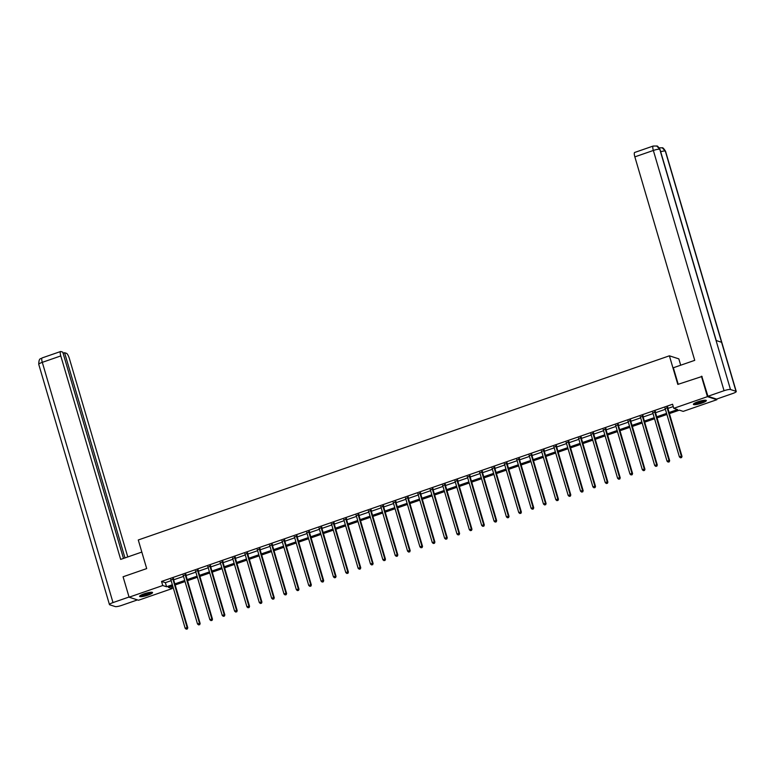 <?xml version="1.0" encoding="UTF-8"?>
<svg xmlns="http://www.w3.org/2000/svg" width="775" height="775" viewBox="0 0 775 775"><rect width="100%" height="100%" fill="white"/><g stroke="black" fill="none" stroke-linecap="round" stroke-linejoin="round"><path stroke-width="1.16" d="M144.092 593.824A6.752 1.221 -16.4 0 1 152.559 592.565A6.752 1.221 -16.4 0 1 148.064 595.113A6.752 1.221 -16.4 0 1 139.597 596.372A6.752 1.221 -16.4 0 1 144.092 593.824M697.878 401.799A6.752 1.221 -16.4 0 1 706.345 400.53A6.752 1.221 -16.4 0 1 701.85 403.087A6.752 1.221 -16.4 0 1 693.383 404.347A6.752 1.221 -16.4 0 1 697.878 401.799M680.692 365.209L678.822 358.864L669.397 355.812L138.27 539.981L146.688 568.588L123.08 576.774L129.096 597.196L162.76 585.522L166.577 586.762L172.36 584.757M716.662 399.067L716.856 399.706L683.192 411.38L679.375 410.149L669.406 413.598M171.488 586.258L172.176 588.574L138.512 600.247L129.096 597.196M669.087 412.513L677.592 409.568L673.775 408.328L672.574 404.24L161.549 581.444L165.375 582.674L171.159 580.669M173.658 579.807L183.51 576.387M186.019 575.515L195.872 572.105M198.371 571.233L208.223 567.823M210.722 566.951L220.584 563.532M223.084 562.669L232.936 559.25M235.435 558.378L245.287 554.968M247.797 554.096L257.649 550.686M260.148 549.814L270 546.394M272.509 545.532L282.362 542.113M284.861 541.241L294.713 537.831M297.213 536.959L307.074 533.549M309.574 532.677L319.426 529.257M321.925 528.395L331.778 524.975M334.287 524.103L344.139 520.693M346.638 519.822L356.49 516.402M358.999 515.54L368.852 512.12M371.351 511.258L381.203 507.838M383.702 506.966L393.555 503.556M396.064 502.684L405.916 499.265M408.415 498.403L418.267 494.983M420.777 494.121L430.629 490.701M433.128 489.829L442.98 486.419M445.48 485.547L455.342 482.127M457.841 481.265L467.693 477.846M470.192 476.983L480.045 473.564M482.554 472.692L492.406 469.282M494.905 468.41L504.757 464.99M507.267 464.128L517.119 460.708M519.618 459.846L529.47 456.427M531.97 455.555L541.832 452.145M544.331 451.273L554.183 447.853M556.683 446.991L566.535 443.571M569.044 442.709L578.896 439.289M581.395 438.418L591.248 435.007M593.757 434.136L603.609 430.716M606.108 429.854L615.96 426.434M618.46 425.572L628.312 422.152M630.821 421.28L640.673 417.87M643.173 416.998L653.025 413.579M655.534 412.717L665.386 409.297M667.885 408.435L673.252 406.565M667.75 407.582L665.144 408.483M655.398 411.864L652.792 412.765A0.862 0.823 -72.1 0 0 652.657 412.523L652.569 412.416M643.037 416.146L640.431 417.057M630.685 420.438L628.079 421.338A0.862 0.823 -72.1 0 0 627.944 421.087L627.857 420.99M618.324 424.719L615.718 425.62M605.972 429.001L603.367 429.902M593.621 433.283L591.005 434.194M581.26 437.575L578.654 438.476M568.908 441.857L566.302 442.757M556.547 446.138L553.941 447.039M544.195 450.42L541.589 451.331M531.834 454.712L529.228 455.613M519.482 458.994L516.877 459.895A0.862 0.823 -72.1 0 0 516.741 459.653L516.654 459.546M507.131 463.276L504.515 464.177M494.77 467.558L492.164 468.468A0.862 0.823 -72.1 0 0 492.028 468.216L491.951 468.11M482.418 471.849L479.812 472.75M470.057 476.131L467.451 477.032M457.705 480.413L455.099 481.323M445.354 484.695L442.738 485.605M432.993 488.986L430.387 489.887M420.641 493.268L418.035 494.169M408.28 497.55L405.674 498.461A0.862 0.823 -72.1 0 0 405.538 498.209L405.461 498.102M395.928 501.832L393.322 502.743M383.567 506.123L380.961 507.024A0.862 0.823 -72.1 0 0 380.825 506.772L380.748 506.676M371.215 510.405L368.609 511.306M358.864 514.687L356.248 515.598A0.862 0.823 -72.1 0 0 356.113 515.346L356.035 515.239M346.502 518.969L343.897 519.88M334.151 523.261L331.545 524.162M321.79 527.542L319.184 528.443M309.438 531.824L306.832 532.735M297.077 536.106L294.471 537.017M284.725 540.398L282.119 541.299M272.374 544.68L269.758 545.581M260.012 548.962L257.407 549.872M247.661 553.253L245.055 554.154A0.862 0.823 -72.1 0 0 244.919 553.902L244.832 553.805M235.3 557.535L232.694 558.436M222.948 561.817L220.342 562.718M210.597 566.099L207.981 567.009M198.235 570.39L195.629 571.291M185.884 574.672L183.278 575.573M173.523 578.954L170.917 579.855M669.397 355.812L677.815 384.41L702.092 376.447M701.423 376.233L707.43 396.655L716.856 399.706M161.549 581.444L162.76 585.522M673.775 408.328L707.43 396.655M174.859 583.885L184.712 580.475M187.221 579.603L197.073 576.193M199.572 575.321L209.424 571.902M211.933 571.039L221.786 567.62M224.285 566.748L234.137 563.338M236.637 562.466L246.498 559.056M248.998 558.184L258.85 554.764M261.349 553.902L271.202 550.482M273.711 549.611L283.563 546.201M286.062 545.329L295.914 541.919M298.423 541.047L308.276 537.627M310.775 536.765L320.627 533.345M323.127 532.473L332.988 529.063M335.488 528.192L345.34 524.772M347.839 523.91L357.692 520.49M360.201 519.628L370.053 516.208M372.552 515.336L382.404 511.926M384.913 511.054L394.766 507.635M397.265 506.772L407.117 503.353M409.617 502.491L419.469 499.071M421.978 498.199L431.83 494.789M434.329 493.917L444.182 490.498M446.691 489.635L456.543 486.216M459.042 485.353L468.894 481.934M471.394 481.062L481.256 477.652M483.755 476.78L493.607 473.36M496.107 472.498L505.959 469.078M508.468 468.216L518.32 464.797M520.819 463.925L530.672 460.515M533.181 459.643L543.033 456.223M545.532 455.361L555.384 451.941M557.884 451.079L567.746 447.659M570.245 446.787L580.097 443.377M582.597 442.506L592.449 439.086M594.958 438.224L604.81 434.804M607.309 433.942L617.162 430.522M619.671 429.65L629.523 426.24M632.022 425.368L641.874 421.949M644.374 421.087L654.226 417.667M656.735 416.805L666.587 413.385M172.68 585.842L168.359 587.343L172.176 588.574M666.907 414.47L657.055 417.88M654.546 418.752L644.693 422.172M642.194 423.034L632.342 426.453M629.842 427.325L619.981 430.735M617.481 431.607L607.629 435.027M605.13 435.889L595.278 439.309M592.768 440.171L582.916 443.591M580.417 444.463L570.565 447.873M568.056 448.744L558.203 452.164M555.704 453.026L545.852 456.446M543.352 457.308L533.5 460.728M530.991 461.6L521.139 465.01M518.64 465.882L508.788 469.301M506.278 470.163L496.426 473.583M493.927 474.445L484.075 477.865M481.575 478.737L471.713 482.147M469.214 483.019L459.362 486.438M456.863 487.301L447.01 490.72M444.501 491.582L434.649 495.002M432.15 495.874L422.298 499.284M419.788 500.156L409.936 503.576M407.437 504.438L397.585 507.858M395.085 508.72L385.223 512.139M382.724 513.011L372.872 516.421M370.373 517.293L360.52 520.713M358.011 521.575L348.159 524.995M345.66 525.857L335.808 529.277M333.298 530.148L323.446 533.558M320.947 534.43L311.095 537.85M308.595 538.712L298.743 542.132M296.234 542.994L286.382 546.414M283.882 547.286L274.03 550.696M271.521 551.567L261.669 554.987M259.17 555.849L249.318 559.269M246.818 560.131L236.956 563.551M234.457 564.423L224.605 567.833M222.105 568.705L212.253 572.124M209.744 572.987L199.892 576.406M197.392 577.278L187.54 580.688M185.031 581.56L175.179 584.97M165.375 582.674L166.577 586.762M667.11 407.379L667.101 407.514A0.862 0.823 -72.1 0 0 667.139 407.834L681.37 456.213L679.394 456.901L665.153 408.522A0.862 0.823 -72.1 0 0 665.008 408.241L664.931 408.134M667.788 407.137L667.74 407.718A0.862 0.823 -72.1 0 0 667.769 408.037L682.01 456.417L681.37 456.213L681.283 457.541L680.489 457.812L681.283 457.541M681.535 457.628L682.01 456.417M679.394 456.901L680.489 457.812M705.289 400.2A5.842 1.056 -16.4 0 1 703.836 401.343A5.842 1.056 -16.4 0 1 697.965 403.32A5.842 1.056 -16.4 0 1 694.1 403.494M694.729 403.126A5.415 0.978 163.6 0 0 703.409 400.966A5.415 0.978 163.6 0 0 704.562 400.229M693.567 403.93A6.713 1.211 163.6 0 0 704.456 401.276A6.713 1.211 163.6 0 0 705.967 400.278M151.503 592.236A5.842 1.056 -16.4 0 1 150.05 593.369A5.842 1.056 -16.4 0 1 144.179 595.345A5.842 1.056 -16.4 0 1 140.314 595.529M140.943 595.152A5.415 0.978 163.6 0 0 149.623 592.991A5.415 0.978 163.6 0 0 150.776 592.255M139.781 595.956A6.713 1.211 163.6 0 0 150.67 593.301A6.713 1.211 163.6 0 0 152.181 592.303M678.212 384.274L673.349 367.757L694.729 360.346L634.851 156.87A5.192 1.308 -109.1 0 1 634.677 152.462L653.17 146.049A5.192 1.308 -109.1 0 0 653.344 150.457L634.851 156.87M736.008 391.307L721.583 342.279L716.061 340.487L730.486 389.525L736.008 391.307A5.328 0.959 163.6 0 1 736.25 391.491A5.328 0.959 163.6 0 1 732.704 393.506L716.584 399.096L707.933 396.287L701.801 376.35M730.486 389.525A5.328 0.959 163.6 0 0 724.053 390.707L707.933 396.287M716.245 340.554L660.009 149.459A5.328 0.959 163.6 0 0 659.777 149.275L656.745 146.02L653.17 146.049M736.25 391.491L665.541 151.251A5.328 0.959 163.6 0 0 665.308 151.067L662.208 147.792L658.702 147.841M141.825 552.071L120.668 559.405L60.789 355.928L42.296 362.342L113.005 602.582L129.047 597.021M127.778 556.934L69.44 358.738A5.192 1.308 70.9 0 0 66.476 353.332L64.577 352.722L124.969 557.913M113.005 602.582A5.328 0.959 163.6 0 0 109.459 604.597A5.328 0.959 163.6 0 0 109.692 604.781L115.223 606.573A5.328 0.959 163.6 0 0 121.656 605.391L137.466 599.908M123.487 558.426L62.765 352.141L60.876 351.521A5.192 1.308 70.9 0 0 60.615 351.511A5.192 1.308 70.9 0 0 60.789 355.928M63.095 353.235L64.577 352.722M654.759 411.661L654.749 411.796A0.862 0.823 -72.1 0 0 654.778 412.116L669.019 460.495L667.033 461.183L652.802 412.804M655.427 411.428L655.379 412A0.862 0.823 -72.1 0 0 655.417 412.329L669.658 460.699L669.019 460.495L668.932 461.823L668.137 462.103L668.932 461.823M669.183 461.91L669.658 460.699M667.033 461.183L668.137 462.103M642.407 415.942L642.388 416.078A0.862 0.823 -72.1 0 0 642.427 416.407L656.658 464.777L654.681 465.465L640.441 417.095A0.862 0.823 -72.1 0 0 640.295 416.805L640.218 416.698M643.076 415.71L643.027 416.282A0.862 0.823 -72.1 0 0 643.056 416.611L657.297 464.99L656.658 464.777L656.57 466.114L655.776 466.385L656.57 466.114M656.822 466.192L657.297 464.99M654.681 465.465L655.776 466.385M630.046 420.224L630.036 420.36A0.862 0.823 -72.1 0 0 630.065 420.689L644.306 469.059L642.33 469.747L628.089 421.377M630.724 419.992L630.676 420.573A0.862 0.823 -72.1 0 0 630.705 420.893L644.945 469.272L644.306 469.059L644.219 470.396L643.424 470.667L644.219 470.396M644.471 470.473L644.945 469.272M642.33 469.747L643.424 470.667M617.694 424.516L617.685 424.652A0.862 0.823 -72.1 0 0 617.714 424.971L631.954 473.351L629.968 474.038L615.728 425.659A0.862 0.823 -72.1 0 0 615.583 425.378L615.505 425.272M618.363 424.274L618.314 424.855A0.862 0.823 -72.1 0 0 618.353 425.175L632.584 473.554L631.954 473.351L631.857 474.678L631.063 474.949L631.857 474.678M632.119 474.765L632.584 473.554M629.968 474.038L631.063 474.949M605.333 428.798L605.323 428.933A0.862 0.823 -72.1 0 0 605.352 429.253L619.593 477.632L617.617 478.32L603.376 429.941A0.862 0.823 -72.1 0 0 603.231 429.66L603.144 429.553M606.011 428.565L605.963 429.137A0.862 0.823 -72.1 0 0 605.992 429.466L620.232 477.836L619.593 477.632L619.506 478.96L618.712 479.241L619.506 478.96M619.758 479.047L620.232 477.836M617.617 478.32L618.712 479.241M592.982 433.08L592.972 433.215A0.862 0.823 -72.1 0 0 593.001 433.545L607.242 481.914L605.256 482.602L591.025 434.233A0.862 0.823 -72.1 0 0 590.87 433.942L590.792 433.835M593.65 432.847L593.602 433.419A0.862 0.823 -72.1 0 0 593.64 433.748L607.871 482.127L607.242 481.914L607.145 483.251L606.36 483.522L607.145 483.251M607.406 483.329L607.871 482.127M605.256 482.602L606.36 483.522M580.62 437.362L580.611 437.497A0.862 0.823 -72.1 0 0 580.649 437.827L594.88 486.206L592.904 486.884L578.663 438.514A0.862 0.823 -72.1 0 0 578.518 438.224L578.441 438.127M581.298 437.129L581.25 437.71A0.862 0.823 -72.1 0 0 581.279 438.03L595.52 486.409L594.88 486.206L594.793 487.533L593.999 487.804L594.793 487.533M595.045 487.611L595.52 486.409M592.904 486.884L593.999 487.804M568.269 441.653L568.259 441.789A0.862 0.823 -72.1 0 0 568.288 442.108L582.529 490.488L580.543 491.176L566.312 442.796A0.862 0.823 -72.1 0 0 566.167 442.515L566.079 442.409M568.947 441.411L568.898 441.992A0.862 0.823 -72.1 0 0 568.928 442.312L583.168 490.691L582.529 490.488L582.442 491.815L581.647 492.086L582.442 491.815M582.693 491.902L583.168 490.691M580.543 491.176L581.647 492.086M555.917 445.935L555.898 446.071A0.862 0.823 -72.1 0 0 555.937 446.39L570.167 494.77L568.191 495.457L553.951 447.078A0.862 0.823 -72.1 0 0 553.805 446.797L553.728 446.691M556.586 445.702L556.537 446.274A0.862 0.823 -72.1 0 0 556.566 446.603L570.807 494.973L570.167 494.77L570.08 496.097L569.286 496.378L570.08 496.097M570.332 496.184L570.807 494.973M568.191 495.457L569.286 496.378M543.556 450.217L543.546 450.353A0.862 0.823 -72.1 0 0 543.575 450.682L557.816 499.052L555.84 499.739L541.599 451.37A0.862 0.823 -72.1 0 0 541.454 451.079L541.367 450.972M544.234 449.984L544.186 450.556A0.862 0.823 -72.1 0 0 544.215 450.885L558.455 499.265L557.816 499.052L557.729 500.388L556.934 500.66L557.729 500.388M557.981 500.466L558.455 499.265M555.84 499.739L556.934 500.66M531.204 454.499L531.195 454.634A0.862 0.823 -72.1 0 0 531.224 454.964L545.464 503.343L543.478 504.021L529.248 455.652A0.862 0.823 -72.1 0 0 529.092 455.361L529.015 455.264M531.873 454.266L531.824 454.847A0.862 0.823 -72.1 0 0 531.863 455.167L546.094 503.547L545.464 503.343L545.368 504.67L544.583 504.942L545.368 504.67M545.629 504.748L546.094 503.547M543.478 504.021L544.583 504.942M518.843 458.79L518.833 458.926A0.862 0.823 -72.1 0 0 518.872 459.246L533.103 507.625L531.127 508.313L516.886 459.933M519.521 458.558L519.473 459.129A0.862 0.823 -72.1 0 0 519.502 459.449L533.743 507.828L533.103 507.625L533.016 508.952L532.222 509.223L533.016 508.952M533.268 509.039L533.743 507.828M531.127 508.313L532.222 509.223M506.492 463.072L506.482 463.208A0.862 0.823 -72.1 0 0 506.511 463.528L520.752 511.907L518.766 512.595L504.535 464.215A0.862 0.823 -72.1 0 0 504.389 463.934L504.302 463.828M507.16 462.84L507.112 463.411A0.862 0.823 -72.1 0 0 507.15 463.741L521.381 512.11L520.752 511.907L520.655 513.234L519.87 513.515L520.655 513.234M520.916 513.321L521.381 512.11M518.766 512.595L519.87 513.515M494.13 467.354L494.121 467.49A0.862 0.823 -72.1 0 0 494.159 467.819L508.39 516.189L506.414 516.877L492.173 468.507M494.808 467.122L494.76 467.693A0.862 0.823 -72.1 0 0 494.789 468.022L509.03 516.402L508.39 516.189L508.303 517.526L507.509 517.797L508.303 517.526M508.555 517.603L509.03 516.402M506.414 516.877L507.509 517.797M481.779 471.636L481.769 471.772A0.862 0.823 -72.1 0 0 481.798 472.101L496.039 520.48L494.062 521.158L479.822 472.789A0.862 0.823 -72.1 0 0 479.677 472.498L479.589 472.401M482.457 471.403L482.408 471.985A0.862 0.823 -72.1 0 0 482.438 472.304L496.678 520.684L496.039 520.48L495.952 521.808L495.157 522.079L495.952 521.808M496.203 521.885L496.678 520.684M494.062 521.158L495.157 522.079M469.427 475.927L469.408 476.063A0.862 0.823 -72.1 0 0 469.447 476.383L483.687 524.762L481.701 525.45L467.461 477.071A0.862 0.823 -72.1 0 0 467.315 476.79L467.238 476.683M470.096 475.695L470.047 476.267A0.862 0.823 -72.1 0 0 470.086 476.596L484.317 524.966L483.687 524.762L483.59 526.089L482.796 526.361L483.59 526.089M483.842 526.177L484.317 524.966M481.701 525.45L482.796 526.361M457.066 480.209L457.056 480.345A0.862 0.823 -72.1 0 0 457.085 480.665L471.326 529.044L469.35 529.732L455.109 481.353A0.862 0.823 -72.1 0 0 454.964 481.072L454.877 480.965M457.744 479.977L457.696 480.548A0.862 0.823 -72.1 0 0 457.725 480.878L471.965 529.248L471.326 529.044L471.239 530.371L470.444 530.652L471.239 530.371M471.491 530.458L471.965 529.248M469.35 529.732L470.444 530.652M444.714 484.491L444.705 484.627A0.862 0.823 -72.1 0 0 444.734 484.956L458.974 533.326L456.988 534.014L442.757 485.644A0.862 0.823 -72.1 0 0 442.603 485.353L442.525 485.247M445.383 484.259L445.334 484.83A0.862 0.823 -72.1 0 0 445.373 485.16L459.604 533.539L458.974 533.326L458.877 534.663L458.093 534.934L458.877 534.663M459.139 534.74L459.604 533.539M456.988 534.014L458.093 534.934M432.353 488.773L432.343 488.909A0.862 0.823 -72.1 0 0 432.382 489.238L446.613 537.618L444.637 538.296L430.396 489.926A0.862 0.823 -72.1 0 0 430.251 489.635L430.173 489.538M433.031 488.541L432.983 489.122A0.862 0.823 -72.1 0 0 433.012 489.442L447.252 537.821L446.613 537.618L446.526 538.945L445.732 539.216L446.526 538.945M446.778 539.022L447.252 537.821M444.637 538.296L445.732 539.216M420.002 493.065L419.992 493.2A0.862 0.823 -72.1 0 0 420.021 493.52L434.262 541.899L432.276 542.587L418.045 494.208A0.862 0.823 -72.1 0 0 417.899 493.927L417.812 493.82M420.68 492.832L420.622 493.404A0.862 0.823 -72.1 0 0 420.66 493.733L434.901 542.103L434.262 541.899L434.174 543.227L433.38 543.498L434.174 543.227M434.426 543.314L434.901 542.103M432.276 542.587L433.38 543.498M407.65 497.347L407.631 497.482A0.862 0.823 -72.1 0 0 407.669 497.812L421.9 546.181L419.924 546.869L405.683 498.49M408.318 497.114L408.27 497.686A0.862 0.823 -72.1 0 0 408.299 498.015L422.54 546.385L421.9 546.181L421.813 547.508L421.019 547.789L421.813 547.508M422.065 547.596L422.54 546.385M419.924 546.869L421.019 547.789M395.289 501.628L395.279 501.764A0.862 0.823 -72.1 0 0 395.308 502.093L409.549 550.463L407.573 551.151L393.332 502.781A0.862 0.823 -72.1 0 0 393.187 502.491L393.099 502.384M395.967 501.396L395.918 501.977A0.862 0.823 -72.1 0 0 395.948 502.297L410.188 550.676L409.549 550.463L409.462 551.8L408.667 552.071L409.462 551.8M409.713 551.877L410.188 550.676M407.573 551.151L408.667 552.071M382.937 505.91L382.927 506.046A0.862 0.823 -72.1 0 0 382.957 506.375L397.197 554.755L395.211 555.433L380.971 507.063M383.606 505.678L383.557 506.259A0.862 0.823 -72.1 0 0 383.596 506.579L397.827 554.958L397.197 554.755L397.1 556.082L396.306 556.353L397.1 556.082M397.362 556.159L397.827 554.958M395.211 555.433L396.306 556.353M370.576 510.202L370.566 510.337A0.862 0.823 -72.1 0 0 370.595 510.657L384.836 559.037L382.86 559.724L368.619 511.345A0.862 0.823 -72.1 0 0 368.474 511.064L368.387 510.958M371.254 509.969L371.206 510.541A0.862 0.823 -72.1 0 0 371.235 510.87L385.475 559.24L384.836 559.037L384.749 560.364L383.954 560.645L384.749 560.364M385.001 560.451L385.475 559.24M382.86 559.724L383.954 560.645M358.224 514.484L358.215 514.619A0.862 0.823 -72.1 0 0 358.244 514.949L372.484 563.318L370.498 564.006L356.267 515.627M358.893 514.251L358.844 514.823A0.862 0.823 -72.1 0 0 358.883 515.152L373.114 563.522L372.484 563.318L372.387 564.646L371.603 564.927L372.387 564.646M372.649 564.733L373.114 563.522M370.498 564.006L371.603 564.927M345.863 518.766L345.853 518.901A0.862 0.823 -72.1 0 0 345.892 519.231L360.123 567.6L358.147 568.288L343.906 519.918A0.862 0.823 -72.1 0 0 343.761 519.628L343.683 519.531M346.541 518.533L346.493 519.114A0.862 0.823 -72.1 0 0 346.522 519.434L360.762 567.813L360.123 567.6L360.036 568.937L359.242 569.208L360.036 568.937M360.288 569.015L360.762 567.813M358.147 568.288L359.242 569.208M333.512 523.048L333.502 523.183A0.862 0.823 -72.1 0 0 333.531 523.512L347.772 571.892L345.786 572.57L331.555 524.2A0.862 0.823 -72.1 0 0 331.409 523.91L331.322 523.813M334.19 522.815L334.141 523.396A0.862 0.823 -72.1 0 0 334.17 523.716L348.411 572.095L347.772 571.892L347.684 573.219L346.89 573.49L347.684 573.219M347.936 573.297L348.411 572.095M345.786 572.57L346.89 573.49M321.16 527.339L321.141 527.475A0.862 0.823 -72.1 0 0 321.179 527.794L335.41 576.174L333.434 576.862L319.193 528.482A0.862 0.823 -72.1 0 0 319.048 528.201L318.971 528.095M321.828 527.107L321.78 527.678A0.862 0.823 -72.1 0 0 321.809 528.007L336.05 576.377L335.41 576.174L335.323 577.501L334.529 577.782L335.323 577.501M335.575 577.588L336.05 576.377M333.434 576.862L334.529 577.782M308.799 531.621L308.789 531.757A0.862 0.823 -72.1 0 0 308.818 532.086L323.059 580.456L321.082 581.143L306.842 532.764A0.862 0.823 -72.1 0 0 306.697 532.483L306.609 532.377M309.477 531.388L309.428 531.96A0.862 0.823 -72.1 0 0 309.457 532.289L323.698 580.659L323.059 580.456L322.972 581.783L322.177 582.064L322.972 581.783M323.223 581.87L323.698 580.659M321.082 581.143L322.177 582.064M296.447 535.903L296.438 536.038A0.862 0.823 -72.1 0 0 296.467 536.368L310.707 584.738L308.721 585.425L294.49 537.056A0.862 0.823 -72.1 0 0 294.335 536.765L294.258 536.668M297.116 535.67L297.067 536.252A0.862 0.823 -72.1 0 0 297.106 536.571L311.337 584.951L310.707 584.738L310.61 586.074L309.826 586.346L310.61 586.074M310.872 586.152L311.337 584.951M308.721 585.425L309.826 586.346M284.086 540.185L284.076 540.33A0.862 0.823 -72.1 0 0 284.115 540.65L298.346 589.029L296.37 589.717L282.129 541.337A0.862 0.823 -72.1 0 0 281.984 541.047L281.897 540.95M284.764 539.952L284.716 540.533A0.862 0.823 -72.1 0 0 284.745 540.853L298.985 589.232L298.346 589.029L298.259 590.356L297.464 590.627L298.259 590.356M298.511 590.434L298.985 589.232M296.37 589.717L297.464 590.627M271.734 544.476L271.725 544.612A0.862 0.823 -72.1 0 0 271.754 544.932L285.994 593.311L284.008 593.999L269.778 545.619A0.862 0.823 -72.1 0 0 269.632 545.338L269.545 545.232M272.403 544.244L272.354 544.815A0.862 0.823 -72.1 0 0 272.393 545.145L286.624 593.514L285.994 593.311L285.897 594.638L285.113 594.919L285.897 594.638M286.159 594.725L286.624 593.514M284.008 593.999L285.113 594.919M259.383 548.758L259.363 548.894A0.862 0.823 -72.1 0 0 259.402 549.223L273.633 597.593L271.657 598.281L257.416 549.901A0.862 0.823 -72.1 0 0 257.271 549.62L257.193 549.514M260.051 548.526L260.003 549.097A0.862 0.823 -72.1 0 0 260.032 549.427L274.272 597.796L273.633 597.593L273.546 598.92L272.752 599.201L273.546 598.92M273.798 599.007L274.272 597.796M271.657 598.281L272.752 599.201M247.022 553.04L247.012 553.176A0.862 0.823 -72.1 0 0 247.041 553.505L261.282 601.875L259.305 602.562L245.065 554.193M247.7 552.808L247.651 553.389A0.862 0.823 -72.1 0 0 247.68 553.708L261.921 602.088L261.282 601.875L261.194 603.212L260.4 603.483L261.194 603.212M261.446 603.289L261.921 602.088M259.305 602.562L260.4 603.483M234.67 557.322L234.651 557.467A0.862 0.823 -72.1 0 0 234.689 557.787L248.93 606.166L246.944 606.854L232.703 558.475A0.862 0.823 -72.1 0 0 232.558 558.194L232.481 558.087M235.338 557.089L235.29 557.671A0.862 0.823 -72.1 0 0 235.329 557.99L249.56 606.37L248.93 606.166L248.833 607.493L248.039 607.765L248.833 607.493M249.085 607.571L249.56 606.37M246.944 606.854L248.039 607.765M222.309 561.613L222.299 561.749A0.862 0.823 -72.1 0 0 222.328 562.069L236.569 610.448L234.593 611.136L220.352 562.757A0.862 0.823 -72.1 0 0 220.207 562.476L220.119 562.369M222.987 561.381L222.938 561.952A0.862 0.823 -72.1 0 0 222.968 562.282L237.208 610.652L236.569 610.448L236.482 611.775L235.687 612.056L236.482 611.775M236.733 611.863L237.208 610.652M234.593 611.136L235.687 612.056M209.957 565.895L209.947 566.031A0.862 0.823 -72.1 0 0 209.977 566.36L224.217 614.73L222.231 615.418L208 567.038A0.862 0.823 -72.1 0 0 207.845 566.757L207.768 566.651M210.626 565.663L210.577 566.234A0.862 0.823 -72.1 0 0 210.616 566.564L224.847 614.933L224.217 614.73L224.12 616.057L223.336 616.338L224.12 616.057M224.382 616.144L224.847 614.933M222.231 615.418L223.336 616.338M197.596 570.177L197.586 570.313A0.862 0.823 -72.1 0 0 197.625 570.642L211.856 619.012L209.88 619.7L195.639 571.33A0.862 0.823 -72.1 0 0 195.494 571.039L195.416 570.942M198.274 569.945L198.226 570.526A0.862 0.823 -72.1 0 0 198.255 570.846L212.495 619.225L211.856 619.012L211.769 620.349L210.974 620.62L211.769 620.349M212.021 620.426L212.495 619.225M209.88 619.7L210.974 620.62M185.244 574.469L185.235 574.604A0.862 0.823 -72.1 0 0 185.264 574.924L199.504 623.303L197.518 623.991L183.287 575.612A0.862 0.823 -72.1 0 0 183.142 575.331L183.055 575.224M185.922 574.227L185.864 574.808A0.862 0.823 -72.1 0 0 185.903 575.127L200.144 623.507L199.504 623.303L199.417 624.631L198.623 624.902L199.417 624.631M199.669 624.718L200.144 623.507M197.518 623.991L198.623 624.902M172.893 578.751L172.873 578.886A0.862 0.823 -72.1 0 0 172.912 579.206L187.143 627.585L185.167 628.273L170.926 579.894A0.862 0.823 -72.1 0 0 170.781 579.613L170.703 579.506M173.561 578.518L173.513 579.09A0.862 0.823 -72.1 0 0 173.542 579.419L187.782 627.789L187.143 627.585L187.056 628.913L186.262 629.193L187.056 628.913M187.308 629L187.782 627.789M185.167 628.273L186.262 629.193M667.101 407.514L667.74 407.718M667.139 407.834L667.769 408.037M724.053 390.707L653.344 150.457A5.328 0.959 163.6 0 1 659.777 149.275L716.061 340.487M660.668 151.697A5.328 0.959 163.6 0 1 665.308 151.067L721.583 342.279M60.615 351.511L42.121 357.924A5.192 1.308 -109.1 0 0 42.296 362.342A5.328 0.959 163.6 0 0 38.75 364.357L109.459 604.597M654.749 411.796L655.379 412M654.778 412.116L655.417 412.329M642.388 416.078L643.027 416.282M642.427 416.407L643.056 416.611M630.036 420.36L630.676 420.573M630.065 420.689L630.705 420.893M617.685 424.652L618.314 424.855M617.714 424.971L618.353 425.175M605.323 428.933L605.963 429.137M605.352 429.253L605.992 429.466M592.972 433.215L593.602 433.419M593.001 433.545L593.64 433.748M580.611 437.497L581.25 437.71M580.649 437.827L581.279 438.03M568.259 441.789L568.898 441.992M568.288 442.108L568.928 442.312M555.898 446.071L556.537 446.274M555.937 446.39L556.566 446.603M543.546 450.353L544.186 450.556M543.575 450.682L544.215 450.885M531.195 454.634L531.824 454.847M531.224 454.964L531.863 455.167M518.833 458.926L519.473 459.129M518.872 459.246L519.502 459.449M506.482 463.208L507.112 463.411M506.511 463.528L507.15 463.741M494.121 467.49L494.76 467.693M494.159 467.819L494.789 468.022M481.769 471.772L482.408 471.985M481.798 472.101L482.438 472.304M469.408 476.063L470.047 476.267M469.447 476.383L470.086 476.596M457.056 480.345L457.696 480.548M457.085 480.665L457.725 480.878M444.705 484.627L445.334 484.83M444.734 484.956L445.373 485.16M432.343 488.909L432.983 489.122M432.382 489.238L433.012 489.442M419.992 493.2L420.622 493.404M420.021 493.52L420.66 493.733M407.631 497.482L408.27 497.686M407.669 497.812L408.299 498.015M395.279 501.764L395.918 501.977M395.308 502.093L395.948 502.297M382.927 506.046L383.557 506.259M382.957 506.375L383.596 506.579M370.566 510.337L371.206 510.541M370.595 510.657L371.235 510.87M358.215 514.619L358.844 514.823M358.244 514.949L358.883 515.152M345.853 518.901L346.493 519.114M345.892 519.231L346.522 519.434M333.502 523.183L334.141 523.396M333.531 523.512L334.17 523.716M321.141 527.475L321.78 527.678M321.179 527.794L321.809 528.007M308.789 531.757L309.428 531.96M308.818 532.086L309.457 532.289M296.438 536.038L297.067 536.252M296.467 536.368L297.106 536.571M284.076 540.33L284.716 540.533M284.115 540.65L284.745 540.853M271.725 544.612L272.354 544.815M271.754 544.932L272.393 545.145M259.363 548.894L260.003 549.097M259.402 549.223L260.032 549.427M247.012 553.176L247.651 553.389M247.041 553.505L247.68 553.708M234.651 557.467L235.29 557.671M234.689 557.787L235.329 557.99M222.299 561.749L222.938 561.952M222.328 562.069L222.968 562.282M209.947 566.031L210.577 566.234M209.977 566.36L210.616 566.564M197.586 570.313L198.226 570.526M197.625 570.642L198.255 570.846M185.235 574.604L185.864 574.808M185.264 574.924L185.903 575.127M172.873 578.886L173.513 579.09M172.912 579.206L173.542 579.419M656.745 146.02C657.268 145.681 658.353 146.824 660.009 149.459M662.208 147.792C662.722 147.424 663.836 148.577 665.541 151.251M42.121 357.924C41.327 359.319 38.828 356.868 38.75 364.357"/></g></svg>
